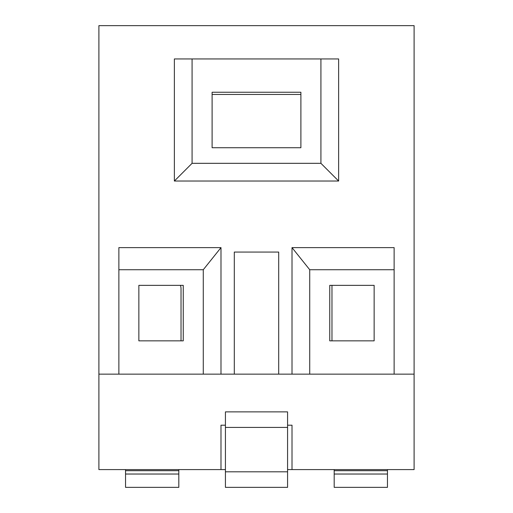<?xml version="1.0" encoding="UTF-8"?>
<svg xmlns="http://www.w3.org/2000/svg" width="513" height="513" viewBox="0 0 513 513"><rect width="100%" height="100%" fill="white"/><g stroke="black" fill="none" stroke-linecap="round" stroke-linejoin="round"><path stroke-width="0.77" d="M181.031 340.85L181.031 288.915A11.1 11.1 0 0 0 180.441 285.356M331.969 340.85L331.969 286.19A11.1 11.1 0 0 1 332.001 285.356M278.7 374.144L278.7 252.063L234.3 252.063L234.3 374.144L414.1 374.144L414.1 25.65L98.9 25.65L98.9 469.594L225.425 469.594M309.724 374.144L309.724 269.729L292.012 247.619L394.125 247.619L394.125 374.144M292.012 247.619L292.012 374.144M118.875 374.144L118.875 247.619L220.988 247.619L220.988 374.144M338.631 181.031L174.369 181.031L174.369 58.944L338.631 58.944L338.631 181.031L320.92 163.32L192.08 163.32L174.369 181.031M309.724 269.729L394.125 269.729M374.144 340.85L374.144 285.356L329.75 285.356L329.75 340.85L374.144 340.85M220.988 469.594L220.988 425.2L225.425 425.2L225.425 487.35L287.575 487.35L287.575 425.2L292.012 425.2L292.012 469.594L414.1 469.594L414.1 374.144M125.538 474.031L178.813 474.031L178.813 487.35L125.538 487.35L125.538 469.594M178.813 474.031L178.813 469.594M292.012 469.594L287.575 469.594M225.425 425.2L225.425 411.881L287.575 411.881L287.575 425.2M234.3 374.144L98.9 374.144M118.875 269.729L203.276 269.729L203.276 374.144M183.25 340.85L183.25 285.356L138.856 285.356L138.856 340.85L183.25 340.85M203.276 269.729L220.988 247.619M387.462 474.031L387.462 487.35L334.187 487.35L334.187 474.031L387.462 474.031L387.462 469.594M334.187 474.031L334.187 469.594M320.92 58.944L320.92 163.32M192.08 163.32L192.08 58.944M300.894 147.731L300.894 92.244L212.106 92.244L212.106 147.731L300.894 147.731M125.538 470.703L178.813 470.703M225.425 427.419L287.575 427.419M225.425 471.813L287.575 471.813M334.187 470.703L387.462 470.703M212.106 94.463L300.894 94.463"/></g></svg>
